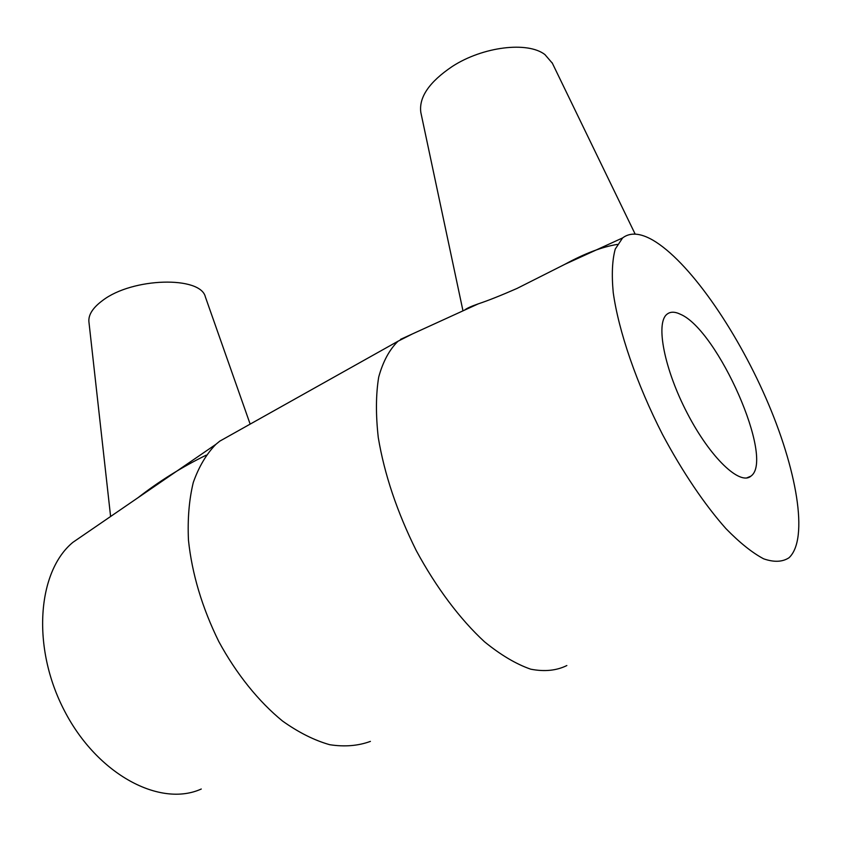 <?xml version="1.0" encoding="UTF-8"?>
<svg xmlns="http://www.w3.org/2000/svg" width="841" height="841" viewBox="0 0 841 841"><rect width="100%" height="100%" fill="white"/><g stroke="black" fill="none" stroke-linecap="round" stroke-linejoin="round"><path stroke-width="1.26" d="M205.477 297.22L205.362 296.894C200.694 275.869 132.405 277.446 102.549 300.531C92.92 307.669 88.368 314.702 88.894 321.609L88.925 321.945M420.942 112.967L420.826 112.421C418.765 97.272 429.278 81.934 452.353 66.407C482.829 46.623 527.664 41.156 544.926 54.581L552.369 63.243M617.347 244.405C602.114 246.865 584.569 253.53 564.71 264.389L516.994 288.452C501.099 295.422 488.232 300.542 478.392 303.811C471.212 306.292 466.608 308.384 464.589 310.108M206.192 455.17C181.782 467.123 159.033 481.315 137.935 497.756L110.697 516.427M412.227 334.035L398.056 341.204C389.446 349.572 382.991 361.535 378.702 377.073C375.843 394.534 375.706 414.718 378.282 437.604C384.411 474.271 397.057 511.906 416.221 550.519C436.164 587.47 460.09 619.302 484.542 641.809C500.742 655.002 516.132 664.127 530.713 669.184C544.484 671.854 556.532 670.645 566.845 665.546M232.799 433.851L219.743 441.168L215.843 444.374C206.318 454.14 198.802 466.86 193.272 482.524C189.099 499.712 187.49 518.95 188.468 540.237C192.021 573.909 202.145 607.696 218.818 641.588C236.437 673.998 258.681 701.594 282.565 721.063C298.608 732.469 314.324 740.353 329.714 744.706C344.579 746.997 358.14 745.893 370.408 741.394M652.816 240.116C640.243 232.925 630.172 232.2 622.603 237.929L615.265 249.041C612.237 260.006 611.554 274.492 613.226 292.5C618.566 331.06 636.658 383.959 662.55 434.534C682.493 471.917 704.737 504.81 725.962 528.653C739.754 542.771 752.317 552.821 763.649 558.823C774.004 562.408 782.466 562.061 789.026 557.751C809.221 538.818 796.595 468.174 765.93 398.129C735.244 327.927 688.432 260.878 652.816 240.116M680.464 314.292C674.713 311.485 670.151 311.527 666.776 314.408C655.507 323.48 664.316 369.325 687.391 413.467C710.319 457.735 740.017 485.877 750.929 476.132C775.076 459.438 717.762 329.903 680.464 314.292M84.952 534.077L72.904 542.329C37.477 571.407 31.17 647.276 64.557 711.002C97.598 774.939 160.4 807.623 201.272 789.016M420.826 112.421L462.981 310.844M552.127 62.739L635.165 234.113M88.894 321.609L110.602 516.49M205.362 296.894L250.155 424.116M219.743 441.168L398.056 341.204M622.603 237.929L564.71 264.379M478.392 303.811L400.516 339.375M746.703 477.94L750.929 476.132M72.904 542.329L125.845 506.051M137.945 497.756L215.843 444.374"/></g></svg>
